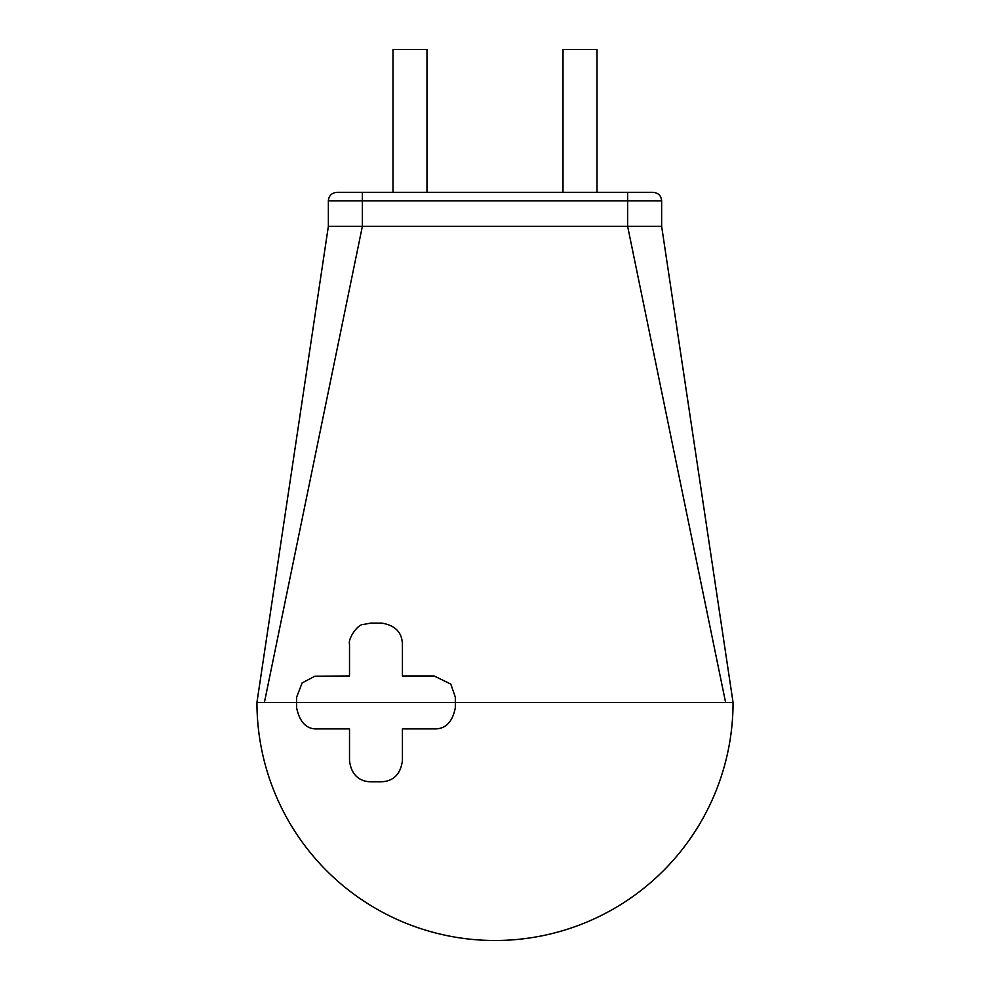 <?xml version="1.0" encoding="UTF-8"?>
<svg xmlns="http://www.w3.org/2000/svg" width="990" height="990" viewBox="0 0 990 990"><rect width="100%" height="100%" fill="white"/><g stroke="black" fill="none" stroke-linecap="round" stroke-linejoin="round"><path stroke-width="1.49" d="M381.261 781.803L370.681 781.803C364.803 781.729 351.722 779.415 349.519 760.642L349.519 728.9L317.778 728.9C306.752 729.543 299.698 722.49 296.616 707.739L296.616 702.442L455.326 702.442L455.326 707.739C452.467 722.23 445.413 729.284 434.164 728.9L402.423 728.9L402.423 760.642C400.579 774.205 393.525 781.259 381.261 781.803C393.525 781.259 400.579 774.205 402.423 760.642M328.358 226.339L328.358 200.834L362.365 200.834L362.365 226.339L328.358 226.339L256.942 702.442L296.616 702.442L296.616 697.158L302.16 682.877L314.956 676.182L349.519 675.997L349.519 644.255C347.762 638.649 357.959 624.108 363.008 624.542L370.681 623.094L363.008 624.542M264.404 702.442L362.365 226.339L627.635 226.339L725.596 702.442L455.326 702.442L455.326 697.158L450.796 684.078L434.164 675.997L402.423 675.997L402.423 644.255C402.039 632.35 395.146 625.296 381.744 623.106L370.681 623.094M725.596 702.442L733.058 702.442L661.642 226.339L661.642 200.834C661.184 195.723 658.35 192.889 653.14 192.332L336.86 192.332C331.65 192.889 328.816 195.723 328.358 200.834M362.365 192.332L362.365 200.834L627.635 200.834L627.635 226.339L661.642 226.339M597.019 192.332L597.019 49.5L563.013 49.5L563.013 192.332M426.987 192.332L426.987 49.5L392.981 49.5L392.981 192.332M627.635 192.332L627.635 200.834L661.642 200.834M256.942 702.442A238.058 238.058 0 0 0 495 940.5A238.058 238.058 0 0 0 733.058 702.442"/></g></svg>
